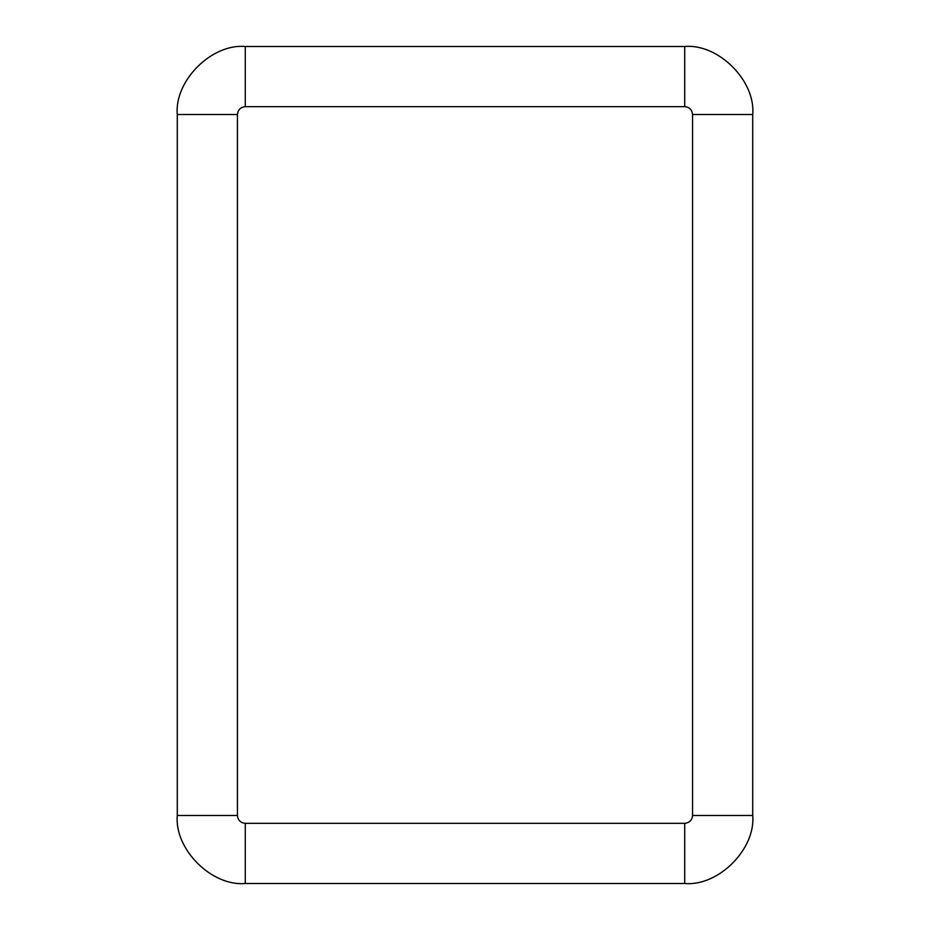 <?xml version="1.0" encoding="UTF-8"?>
<svg xmlns="http://www.w3.org/2000/svg" width="930" height="930" viewBox="0 0 930 930"><rect width="100%" height="100%" fill="white"/><g stroke="black" fill="none" stroke-linecap="round" stroke-linejoin="round"><path stroke-width="1.4" d="M692.559 114.506C692.06 109.775 689.444 107.159 684.713 106.659L245.288 106.659C240.556 107.159 237.941 109.775 237.441 114.506L237.441 815.494C237.941 820.225 240.556 822.841 245.288 823.341L684.713 823.341C689.444 822.841 692.06 820.225 692.559 815.494L692.559 114.506L752.719 114.506C755.765 80.864 718.355 43.454 684.713 46.5L245.288 46.5L684.713 46.5C718.355 43.454 755.765 80.864 752.719 114.506L752.719 815.494L752.719 114.506L692.559 114.506L692.559 815.494L752.719 815.494C755.765 849.137 718.355 886.546 684.713 883.5L245.288 883.5L684.713 883.5L684.713 823.341L245.288 823.341L245.288 883.5C211.645 886.546 174.236 849.137 177.281 815.494L177.281 114.506C174.236 80.864 211.645 43.454 245.288 46.5L245.288 106.659L684.713 106.659L684.713 46.5L684.713 106.659C689.444 107.159 692.06 109.775 692.559 114.506M684.713 883.5C718.355 886.546 755.765 849.137 752.719 815.494L692.559 815.494C692.06 820.225 689.444 822.841 684.713 823.341L684.713 883.5M245.288 46.5C211.645 43.454 174.236 80.864 177.281 114.506L237.441 114.506C237.941 109.775 240.556 107.159 245.288 106.659L245.288 46.5M177.281 114.506L177.281 815.494L237.441 815.494L237.441 114.506L177.281 114.506M177.281 815.494C174.236 849.137 211.645 886.546 245.288 883.5L245.288 823.341C240.556 822.841 237.941 820.225 237.441 815.494L177.281 815.494"/></g></svg>
